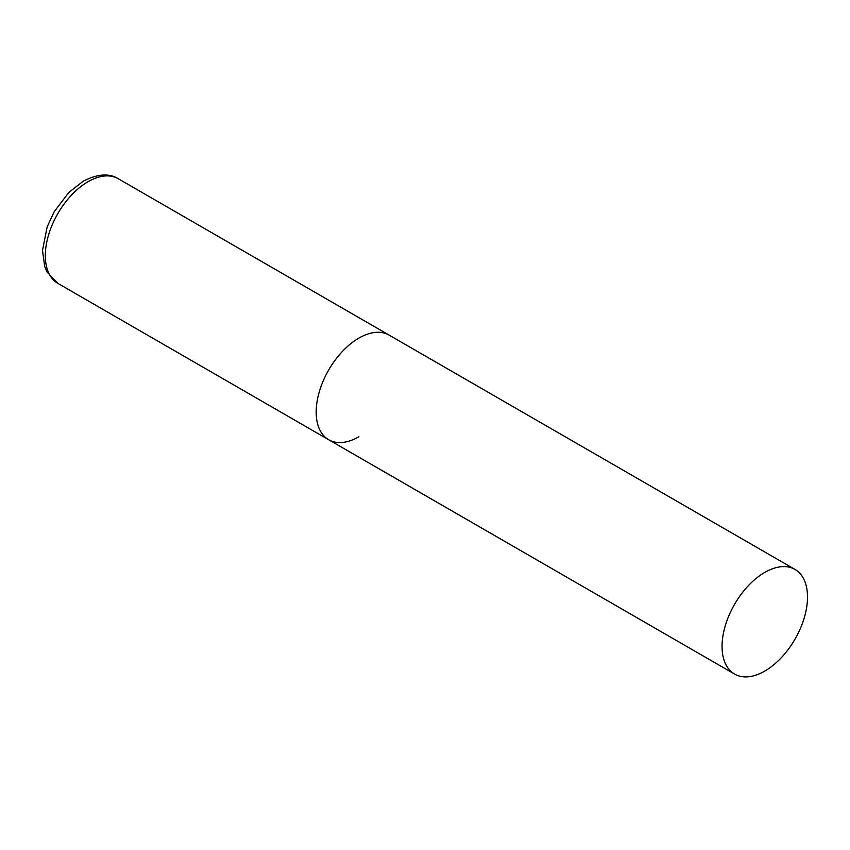 <?xml version="1.0" encoding="UTF-8"?>
<svg xmlns="http://www.w3.org/2000/svg" width="850" height="850" viewBox="0 0 850 850"><rect width="100%" height="100%" fill="white"/><g stroke="black" fill="none" stroke-linecap="round" stroke-linejoin="round"><path stroke-width="1.27" d="M358.902 436.751A60.424 34.882 -60 0 1 328.695 439.748A60.424 34.882 -60 0 1 319.43 391.329A60.424 34.882 -60 0 1 358.902 338.087A60.424 34.882 -60 0 1 389.119 335.091A60.424 34.882 120 0 0 342.561 351.284A60.424 34.882 120 0 0 316.179 412.091A60.424 34.882 120 0 0 328.695 439.748L57.832 283.358A60.424 34.882 -60 0 1 48.567 234.951A60.424 34.882 -60 0 1 88.039 181.709A60.424 34.882 -60 0 1 118.246 178.712C109.14 173.039 97.453 173.878 83.204 181.22L68.818 192.461L54.177 211.746L47.164 226.865L42.5 250.421L44.71 266.539L47.026 271.957L57.832 283.358M807.5 597.082A60.424 34.882 120 0 0 794.984 569.426A60.424 34.882 120 0 0 748.425 585.607A60.424 34.882 120 0 0 722.054 646.414A60.424 34.882 120 0 0 734.57 674.071A60.424 34.882 120 0 0 781.129 657.889A60.424 34.882 120 0 0 807.5 597.082M794.984 569.426L118.246 178.712M328.695 439.748L734.57 674.071"/></g></svg>
